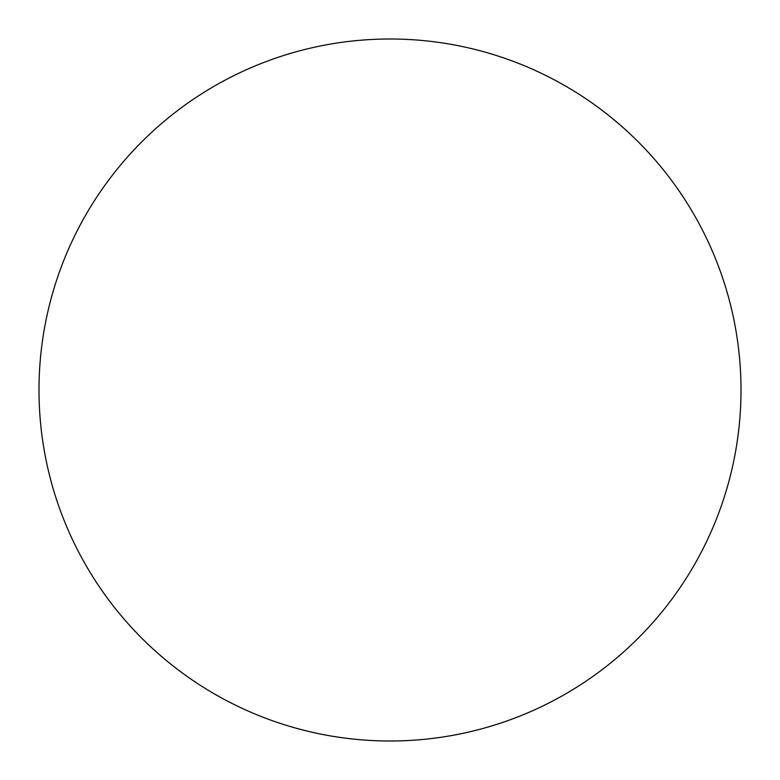 <?xml version="1.0" encoding="UTF-8"?>
<svg xmlns="http://www.w3.org/2000/svg" width="780" height="780" viewBox="0 0 780 780"><rect width="100%" height="100%" fill="white"/><g stroke="black" fill="none" stroke-linecap="round" stroke-linejoin="round"><path stroke-width="1.17" d="M741 390A351 351 0 0 1 390 741A351 351 0 0 1 39 390A351 351 0 0 1 390 39A351 351 0 0 1 741 390"/></g></svg>
